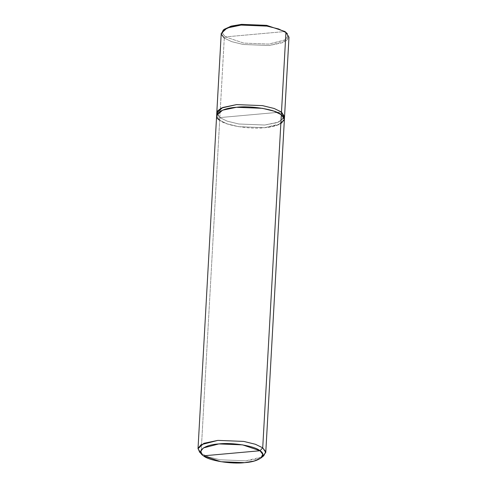 <?xml version="1.0" encoding="UTF-8"?>
<svg xmlns="http://www.w3.org/2000/svg" width="487" height="487" viewBox="0 0 487 487"><rect width="100%" height="100%" fill="white"/><g stroke="black" fill="none" stroke-linecap="round" stroke-linejoin="round"><path stroke-width="0.37" stroke-dasharray="2.44 1.83" d="M284.53 116.837L278.527 122.164L264.721 125.025L238.807 123.996L227.179 121.147L219.838 117.586L281.492 112.04L219.838 117.586L224.282 38.071L225.371 36.902L284.968 31.539L225.371 36.902L222.468 33.134L224.361 29.238M223.843 29.695L222.522 33.378L225.371 36.902L243.707 43.099L268.757 44.098L284.633 40.123L287.799 36.744L286.806 33.213M286.344 32.702L287.884 36.336L285.023 39.885L268.757 44.098L243.707 43.099L225.371 36.902L224.282 38.071L221.232 33.402M216.782 113.051L219.838 117.586L216.782 113.051M288.986 37.189L283.099 42.6L269.171 45.51L243.25 44.481L231.623 41.632L224.282 38.071L231.623 41.632L243.25 44.481L269.171 45.51L285.991 41.158L288.955 37.487L287.36 33.725M224.282 38.071L219.838 117.586L227.179 121.147L238.807 123.996L264.721 125.025L278.649 122.115L284.542 116.703L278.649 122.115L264.721 125.025L238.807 123.996L227.179 121.147L219.838 117.586L281.486 112.04L219.838 117.586L216.794 112.917M216.995 114.275L219.838 117.586L227.179 121.147L238.807 123.996L264.721 125.025L277.359 122.59L284.183 118.031M284.396 119.26L278.503 124.8L264.575 127.71L238.654 126.681L227.027 123.838L219.686 120.271L201.064 453.373L203.481 455.832L201.064 453.373L219.686 120.271L227.027 123.838L238.66 126.681L264.569 127.71L278.497 124.8L284.384 119.394L281.34 114.725L273.998 111.164L262.371 108.315L236.457 107.286L222.529 110.196L216.642 115.602L219.692 120.271L219.838 117.586L219.692 120.271C211.358 115.34 220.581 108.199 236.457 107.286C251.079 105.46 275.758 109.551 281.34 114.725L281.34 114.725C289.668 119.656 280.451 126.797 264.569 127.71C249.947 129.536 225.268 125.445 219.692 120.271L216.636 115.602M263.765 455.759L256.436 459.04L245.947 460.818L220.033 459.783L208.406 456.94L201.064 453.373L199.64 452.173M219.686 120.271L227.027 123.838L238.654 126.681L264.575 127.71L280.841 123.692M201.064 453.373L208.406 456.94L220.033 459.783L245.947 460.818L262.079 456.867"/><path stroke-width="0.73" d="M216.788 112.917L222.553 107.56L236.603 104.602L262.523 105.63L274.151 108.473L281.492 112.04L274.151 108.473L262.523 105.63L236.603 104.602L222.675 107.511L216.788 112.917L221.232 33.402L227.125 27.996L241.053 25.087L266.967 26.115L278.594 28.958L285.936 32.526L278.594 28.958L266.967 26.115L241.053 25.087L230.564 26.858L223.235 30.139L224.361 29.238L231.441 26.067L241.582 24.35L266.632 25.348L284.968 31.539L285.936 32.526L281.492 112.04L284.53 116.837M286.806 33.213L284.968 31.539L266.632 25.348L241.582 24.35L230.905 26.213L223.843 29.695M223.235 30.139L221.281 34.175L224.282 38.071M216.642 115.602L216.794 112.917L222.681 107.511L236.609 104.602L262.517 105.63L274.151 108.473L281.486 112.04L285.936 32.526L284.968 31.539L287.36 33.725L285.936 32.526L288.986 37.189L284.542 116.703L281.492 112.04L274.151 108.473L262.517 105.63L236.609 104.602L221.469 108.035L217.506 110.993L216.995 114.275M284.183 118.031L281.486 112.04L262.718 447.827L259.997 450.749C267.637 455.266 259.181 461.81 244.626 462.65C231.222 464.324 208.594 460.574 203.481 455.832L259.997 450.749L242.611 444.868L218.852 443.925L203.432 447.918L200.717 451.279L202.178 454.73L203.481 455.832C195.841 451.309 204.297 444.765 218.852 443.925C232.256 442.251 254.884 446.001 259.997 450.749L203.481 455.832L220.873 461.706L244.626 462.65L254.244 461.025L260.959 458.011L262.749 454.316L259.997 450.749L262.718 447.827L255.377 444.266L243.75 441.417L217.829 440.388L203.901 443.298L198.014 448.71L201.064 453.373M198.014 448.71L216.636 115.602L222.529 110.196L236.457 107.286L262.371 108.315L273.998 111.158L281.34 114.725C275.764 109.551 251.079 105.46 236.457 107.286C220.574 108.199 211.352 115.34 219.686 120.271M202.178 454.73L199.64 452.173L198.045 448.411L201.009 444.741L217.829 440.388L243.75 441.417L255.377 444.266L262.718 447.827L281.486 112.04L284.536 116.703L265.768 452.496L262.718 447.827L265.719 451.723L263.765 455.759L260.959 458.011M280.841 123.692L284.396 119.212L281.34 114.725L284.39 119.394M262.079 456.867L265.768 452.496"/></g></svg>
